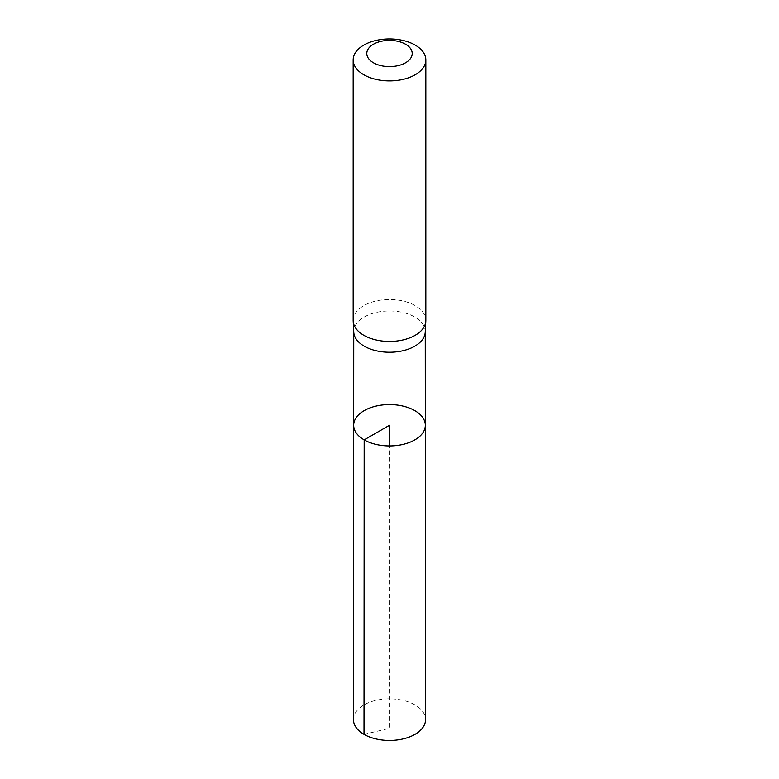 <?xml version="1.0" encoding="UTF-8"?>
<svg xmlns="http://www.w3.org/2000/svg" width="779" height="779" viewBox="0 0 779 779"><rect width="100%" height="100%" fill="white"/><g stroke="black" fill="none" stroke-linecap="round" stroke-linejoin="round"><path stroke-width="0.58" stroke-dasharray="3.9 2.92" d="M425.237 332.214A35.746 20.643 0 0 0 425.246 331.581A35.746 20.643 0 0 0 389.5 310.957A35.746 20.643 0 0 0 353.754 331.581A35.746 20.643 0 0 0 353.763 332.214M353.676 425.246A35.824 20.682 180 0 1 389.5 404.574A35.824 20.682 180 0 1 425.324 425.246M353.169 320.471A36.331 20.975 180 0 1 389.5 299.496A36.331 20.975 180 0 1 425.831 320.471M353.452 719.63A36.048 20.809 180 0 1 375.712 700.409A36.048 20.809 180 0 1 414.993 704.917A36.048 20.809 180 0 1 425.548 719.63M364.007 734.354L389.5 728.336L389.5 445.939"/><path stroke-width="1.17" d="M353.189 321.104L353.763 332.214A35.746 20.643 0 0 0 364.221 346.188A35.746 20.643 0 0 0 402.685 350.784A35.746 20.643 0 0 0 425.237 332.214L425.811 321.104A36.331 20.975 180 0 1 402.899 339.965A36.331 20.975 180 0 1 363.812 335.301A36.331 20.975 180 0 1 353.189 321.104A36.331 20.975 180 0 1 353.169 320.471L353.169 59.925A36.331 20.975 180 0 1 389.5 38.95A36.331 20.975 180 0 1 425.831 59.925A36.331 20.975 180 0 1 403.405 79.302A36.331 20.975 180 0 1 363.812 74.755A36.331 20.975 180 0 1 353.169 59.925M364.173 439.882A35.824 20.682 180 0 1 353.676 425.246A35.824 20.682 180 0 1 389.5 404.574A35.824 20.682 180 0 1 425.324 425.246A35.824 20.682 180 0 1 403.22 444.361A35.824 20.682 180 0 1 364.173 439.882A35.824 20.682 180 0 1 353.676 425.246L353.452 719.63A36.048 20.809 180 0 0 364.007 734.354A36.048 20.809 180 0 0 403.298 738.862A36.048 20.809 180 0 0 425.548 719.63L425.324 425.246A35.824 20.682 180 0 1 403.22 444.361A35.824 20.682 180 0 1 364.173 439.882M425.831 59.925L425.831 320.471A36.331 20.975 180 0 1 425.811 321.104M373.443 62.768A22.708 13.107 180 0 1 383.619 40.839A22.708 13.107 180 0 1 411.429 56.896A22.708 13.107 180 0 1 373.443 62.768M389.5 445.939L389.5 425.256L364.173 439.882L364.007 734.354M353.744 331.903L353.676 425.246M425.256 331.903L425.324 425.246"/></g></svg>
